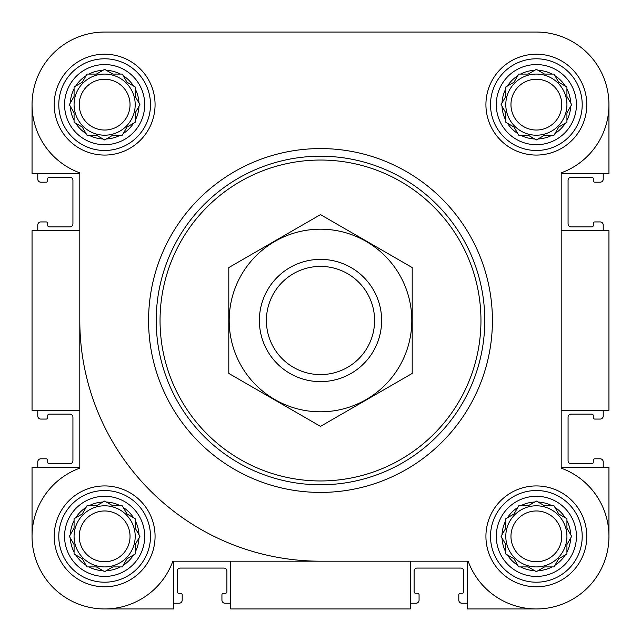 <?xml version="1.0" encoding="UTF-8"?>
<svg xmlns="http://www.w3.org/2000/svg" width="641" height="641" viewBox="0 0 641 641"><rect width="100%" height="100%" fill="white"/><g stroke="black" fill="none" stroke-linecap="round" stroke-linejoin="round"><path stroke-width="0.96" d="M505.797 544.554L505.797 552.109A34.382 34.382 0 0 1 502.015 537.999L505.797 544.554L505.797 554.008L513.986 558.736L517.768 565.282A34.382 34.382 0 0 1 507.44 554.954M528.168 566.924L534.722 570.706A34.382 34.382 0 0 1 520.604 566.924L528.168 566.924L536.357 571.652L544.554 566.924L552.109 566.924A34.382 34.382 0 0 1 537.999 570.706M558.736 558.736L565.282 554.954A34.382 34.382 0 0 1 554.954 565.282L558.736 558.736M566.924 544.554L570.706 537.999A34.382 34.382 0 0 1 566.924 552.109L566.924 544.554L571.652 536.357L566.924 528.168L566.924 520.604A34.382 34.382 0 0 1 570.706 534.722M558.736 513.986L554.954 507.44A34.382 34.382 0 0 1 565.282 517.768L558.736 513.986M544.554 505.797L537.999 502.015A34.382 34.382 0 0 1 552.109 505.797L544.554 505.797L536.357 501.07L528.168 505.797L520.604 505.797A34.382 34.382 0 0 1 534.722 502.015M513.986 513.986L507.44 517.768A34.382 34.382 0 0 1 517.768 507.44L513.986 513.986L512.904 514.611M74.076 544.554L74.076 552.109A34.382 34.382 0 0 1 70.294 537.999L74.076 544.554L74.076 554.008L82.264 558.736L86.046 565.282A34.382 34.382 0 0 1 75.718 554.954M96.446 566.924L103.001 570.706A34.382 34.382 0 0 1 88.891 566.924L96.446 566.924L104.643 571.652L112.832 566.924L120.396 566.924A34.382 34.382 0 0 1 106.278 570.706M127.014 558.736L133.56 554.954A34.382 34.382 0 0 1 123.232 565.282L127.014 558.736M135.203 544.554L138.985 537.999A34.382 34.382 0 0 1 135.203 552.109L135.203 544.554L139.93 536.357L135.203 528.168L135.203 520.604A34.382 34.382 0 0 1 138.985 534.722M127.014 513.986L123.232 507.44A34.382 34.382 0 0 1 133.56 517.768L127.014 513.986M112.832 505.797L106.278 502.015A34.382 34.382 0 0 1 120.396 505.797L112.832 505.797L104.643 501.07L96.446 505.797L88.891 505.797A34.382 34.382 0 0 1 103.001 502.015M82.264 513.986L75.718 517.768A34.382 34.382 0 0 1 86.046 507.44L82.264 513.986M74.076 112.832L74.076 120.396A34.382 34.382 0 0 1 70.294 106.278L74.076 112.832L74.076 122.287L82.264 127.014L86.046 133.56A34.382 34.382 0 0 1 75.718 123.232M96.446 135.203L103.001 138.985A34.382 34.382 0 0 1 88.891 135.203L96.446 135.203L104.643 139.93L112.832 135.203L120.396 135.203A34.382 34.382 0 0 1 106.278 138.985M127.014 127.014L133.56 123.232A34.382 34.382 0 0 1 123.232 133.56L127.014 127.014M135.203 112.832L138.985 106.278A34.382 34.382 0 0 1 135.203 120.396L135.203 112.832L139.93 104.643L135.203 96.446L135.203 88.891A34.382 34.382 0 0 1 138.985 103.001M127.014 82.264L123.232 75.718A34.382 34.382 0 0 1 133.56 86.046L127.014 82.264M112.832 74.076L106.278 70.294A34.382 34.382 0 0 1 120.396 74.076L112.832 74.076L104.643 69.348L96.446 74.076L88.891 74.076A34.382 34.382 0 0 1 103.001 70.294M82.264 82.264L75.718 86.046A34.382 34.382 0 0 1 86.046 75.718L82.264 82.264M505.797 112.832L505.797 120.396A34.382 34.382 0 0 1 502.015 106.278L505.797 112.832L505.797 122.287L513.986 127.014L517.768 133.56A34.382 34.382 0 0 1 507.44 123.232M528.168 135.203L534.722 138.985A34.382 34.382 0 0 1 520.604 135.203L528.168 135.203L536.357 139.93L544.554 135.203L552.109 135.203A34.382 34.382 0 0 1 537.999 138.985M558.736 127.014L565.282 123.232A34.382 34.382 0 0 1 554.954 133.56L558.736 127.014M566.924 112.832L570.706 106.278A34.382 34.382 0 0 1 566.924 120.396L566.924 112.832L571.652 104.643L566.924 96.446L566.924 88.891A34.382 34.382 0 0 1 570.706 103.001M558.736 82.264L554.954 75.718A34.382 34.382 0 0 1 565.282 86.046L558.736 82.264M544.554 74.076L537.999 70.294A34.382 34.382 0 0 1 552.109 74.076L544.554 74.076L536.357 69.348L528.168 74.076L520.604 74.076A34.382 34.382 0 0 1 534.722 70.294M513.986 82.264L507.44 86.046A34.382 34.382 0 0 1 517.768 75.718L513.986 82.264L512.904 82.889M195.184 32.05L104.643 32.05A72.593 72.593 0 0 0 79.804 172.854L79.804 468.146A72.593 72.593 0 0 0 53.307 587.693A72.593 72.593 0 0 0 172.854 561.196L468.146 561.196A72.593 72.593 0 0 0 587.693 587.693A72.593 72.593 0 0 0 561.196 468.146L561.196 172.854A72.593 72.593 0 0 0 536.357 32.05L460.567 32.05M333.256 32.05L256.312 32.05M32.05 104.643L32.05 173.407L79.804 173.407M467.593 561.196L467.593 608.95L536.357 608.95M410.28 561.196L410.28 608.95L230.72 608.95L230.72 561.196M561.196 173.407L608.95 173.407L608.95 104.643M561.196 230.72L608.95 230.72L608.95 410.28L561.196 410.28M79.804 467.593L32.05 467.593L32.05 536.357M536.357 32.05L104.643 32.05M54.213 104.643A50.431 50.431 0 0 1 129.859 60.967A50.431 50.431 0 0 1 129.859 148.311A50.431 50.431 0 0 1 54.213 104.643M54.213 536.357A50.431 50.431 0 0 1 129.859 492.689A50.431 50.431 0 0 1 129.859 580.033A50.431 50.431 0 0 1 54.213 536.357M485.926 536.357A50.431 50.431 0 0 1 561.572 492.689A50.431 50.431 0 0 1 561.572 580.033A50.431 50.431 0 0 1 485.926 536.357M485.926 104.643A50.431 50.431 0 0 1 561.572 60.967A50.431 50.431 0 0 1 561.572 148.311A50.431 50.431 0 0 1 485.926 104.643M173.407 561.196L173.407 608.95L104.643 608.95M561.196 467.593L608.95 467.593L608.95 536.357M79.804 230.72L32.05 230.72L32.05 410.28L79.804 410.28M37.779 173.407L37.779 179.143A3.053 3.053 0 0 0 40.84 182.196L46.184 182.196A1.53 1.53 0 0 0 47.714 180.666L47.714 178.759A1.53 1.53 0 0 1 49.245 177.228L69.877 177.228A3.053 3.053 0 0 1 72.93 180.289L72.93 223.837A3.053 3.053 0 0 1 69.877 226.898L49.245 226.898A1.53 1.53 0 0 1 47.714 225.368L47.714 223.461A1.53 1.53 0 0 0 46.184 221.93L40.84 221.93A3.053 3.053 0 0 0 37.779 224.983L37.779 230.72M37.779 410.28L37.779 416.017A3.053 3.053 0 0 0 40.84 419.07L46.184 419.07A1.53 1.53 0 0 0 47.714 417.539L47.714 415.632A1.53 1.53 0 0 1 49.245 414.102L69.877 414.102A3.053 3.053 0 0 1 72.93 417.163L72.93 460.711A3.053 3.053 0 0 1 69.877 463.772L49.245 463.772A1.53 1.53 0 0 1 47.714 462.241L47.714 460.334A1.53 1.53 0 0 0 46.184 458.804L40.84 458.804A3.053 3.053 0 0 0 37.779 461.857L37.779 467.593M603.221 467.593L603.221 461.857A3.053 3.053 0 0 0 600.16 458.804L594.816 458.804A1.53 1.53 0 0 0 593.286 460.334L593.286 462.241A1.53 1.53 0 0 1 591.755 463.772L571.123 463.772A3.053 3.053 0 0 1 568.07 460.711L568.07 417.163A3.053 3.053 0 0 1 571.123 414.102L591.755 414.102A1.53 1.53 0 0 1 593.286 415.632L593.286 417.539A1.53 1.53 0 0 0 594.816 419.07L600.16 419.07A3.053 3.053 0 0 0 603.221 416.017L603.221 410.28M603.221 230.72L603.221 224.983A3.053 3.053 0 0 0 600.16 221.93L594.816 221.93A1.53 1.53 0 0 0 593.286 223.461L593.286 225.368A1.53 1.53 0 0 1 591.755 226.898L571.123 226.898A3.053 3.053 0 0 1 568.07 223.837L568.07 180.289A3.053 3.053 0 0 1 571.123 177.228L591.755 177.228A1.53 1.53 0 0 1 593.286 178.759L593.286 180.666A1.53 1.53 0 0 0 594.816 182.196L600.16 182.196A3.053 3.053 0 0 0 603.221 179.143L603.221 173.407M173.407 603.221L179.143 603.221A3.053 3.053 0 0 0 182.196 600.16L182.196 594.816A1.53 1.53 0 0 0 180.666 593.286L178.759 593.286A1.53 1.53 0 0 1 177.228 591.755L177.228 571.123A3.053 3.053 0 0 1 180.289 568.07L223.837 568.07A3.053 3.053 0 0 1 226.898 571.123L226.898 591.755A1.53 1.53 0 0 1 225.368 593.286L223.461 593.286A1.53 1.53 0 0 0 221.93 594.816L221.93 600.16A3.053 3.053 0 0 0 224.983 603.221L230.72 603.221M410.28 603.221L416.017 603.221A3.053 3.053 0 0 0 419.07 600.16L419.07 594.816A1.53 1.53 0 0 0 417.539 593.286L415.632 593.286A1.53 1.53 0 0 1 414.102 591.755L414.102 571.123A3.053 3.053 0 0 1 417.163 568.07L460.711 568.07A3.053 3.053 0 0 1 463.772 571.123L463.772 591.755A1.53 1.53 0 0 1 462.241 593.286L460.334 593.286A1.53 1.53 0 0 0 458.804 594.816L458.804 600.16A3.053 3.053 0 0 0 461.857 603.221L467.593 603.221M496.286 104.643A40.079 40.079 0 0 1 556.396 69.933A40.079 40.079 0 0 1 556.396 139.345A40.079 40.079 0 0 1 496.286 104.643M505.797 96.446L502.015 103.001A34.382 34.382 0 0 1 505.797 88.891L505.797 96.446L501.07 104.643L502.015 106.278M507.44 86.046L505.797 86.992L505.797 88.891M528.168 74.076L518.713 74.076L517.768 75.718M554.954 75.718L554.008 74.076L552.109 74.076M566.924 96.446L566.924 86.992L565.282 86.046M565.282 123.232L566.924 122.287L566.924 120.396M544.554 135.203L554.008 135.203L554.954 133.56M517.768 133.56L518.713 135.203L520.604 135.203M490.517 104.643A45.848 45.848 0 0 1 559.281 64.933A45.848 45.848 0 0 1 559.281 144.345A45.848 45.848 0 0 1 490.517 104.643M64.565 104.643A40.079 40.079 0 0 1 124.674 69.933A40.079 40.079 0 0 1 124.674 139.345A40.079 40.079 0 0 1 64.565 104.643M74.076 96.446L70.294 103.001A34.382 34.382 0 0 1 74.076 88.891L74.076 96.446L69.348 104.643L70.294 106.278M75.718 86.046L74.076 86.992L74.076 88.891M96.446 74.076L86.992 74.076L86.046 75.718M123.232 75.718L122.287 74.076L120.396 74.076M135.203 96.446L135.203 86.992L133.56 86.046M133.56 123.232L135.203 122.287L135.203 120.396M112.832 135.203L122.287 135.203L123.232 133.56M86.046 133.56L86.992 135.203L88.891 135.203M58.796 104.643A45.848 45.848 0 0 1 127.567 64.933A45.848 45.848 0 0 1 127.567 144.345A45.848 45.848 0 0 1 58.796 104.643M64.565 536.357A40.079 40.079 0 0 1 124.674 501.655A40.079 40.079 0 0 1 124.674 571.067A40.079 40.079 0 0 1 64.565 536.357M74.076 528.168L70.294 534.722A34.382 34.382 0 0 1 74.076 520.604L74.076 528.168L69.348 536.357L70.294 537.999M75.718 517.768L74.076 518.713L74.076 520.604M96.446 505.797L86.992 505.797L86.046 507.44M123.232 507.44L122.287 505.797L120.396 505.797M135.203 528.168L135.203 518.713L133.56 517.768M133.56 554.954L135.203 554.008L135.203 552.109M112.832 566.924L122.287 566.924L123.232 565.282M86.046 565.282L86.992 566.924L88.891 566.924M58.796 536.357A45.848 45.848 0 0 1 127.567 496.655A45.848 45.848 0 0 1 127.567 576.067A45.848 45.848 0 0 1 58.796 536.357M496.286 536.357A40.079 40.079 0 0 1 556.396 501.655A40.079 40.079 0 0 1 556.396 571.067A40.079 40.079 0 0 1 496.286 536.357M505.797 528.168L502.015 534.722A34.382 34.382 0 0 1 505.797 520.604L505.797 528.168L501.07 536.357L502.015 537.999M507.44 517.768L505.797 518.713L505.797 520.604M528.168 505.797L518.713 505.797L517.768 507.44M554.954 507.44L554.008 505.797L552.109 505.797M566.924 528.168L566.924 518.713L565.282 517.768M565.282 554.954L566.924 554.008L566.924 552.109M544.554 566.924L554.008 566.924L554.954 565.282M517.768 565.282L518.713 566.924L520.604 566.924M490.517 536.357A45.848 45.848 0 0 1 559.281 496.655A45.848 45.848 0 0 1 559.281 576.067A45.848 45.848 0 0 1 490.517 536.357M512.904 126.389L513.986 127.014M566.924 104.643A30.568 30.568 0 0 0 536.357 74.076A30.568 30.568 0 0 0 505.797 104.643A30.568 30.568 0 0 0 536.357 135.203A30.568 30.568 0 0 0 566.924 104.643M510.965 104.643A25.392 25.392 0 0 1 549.057 82.649A25.392 25.392 0 0 1 549.057 126.63A25.392 25.392 0 0 1 510.965 104.643M135.203 104.643A30.568 30.568 0 0 0 104.643 74.076A30.568 30.568 0 0 0 74.076 104.643A30.568 30.568 0 0 0 104.643 135.203A30.568 30.568 0 0 0 135.203 104.643M135.203 536.357A30.568 30.568 0 0 0 104.643 505.797A30.568 30.568 0 0 0 74.076 536.357A30.568 30.568 0 0 0 104.643 566.924A30.568 30.568 0 0 0 135.203 536.357M512.904 558.111L513.986 558.736M566.924 536.357A30.568 30.568 0 0 0 536.357 505.797A30.568 30.568 0 0 0 505.797 536.357A30.568 30.568 0 0 0 536.357 566.924A30.568 30.568 0 0 0 566.924 536.357M79.244 104.643A25.392 25.392 0 0 1 117.335 82.649A25.392 25.392 0 0 1 117.335 126.63A25.392 25.392 0 0 1 79.244 104.643M79.244 536.357A25.392 25.392 0 0 1 117.335 514.37A25.392 25.392 0 0 1 117.335 558.351A25.392 25.392 0 0 1 79.244 536.357M510.965 536.357A25.392 25.392 0 0 1 549.057 514.37A25.392 25.392 0 0 1 549.057 558.351A25.392 25.392 0 0 1 510.965 536.357M160.042 320.5A160.458 160.458 0 0 1 400.729 181.539A160.458 160.458 0 0 1 400.729 459.461A160.458 160.458 0 0 1 160.042 320.5M156.22 320.5A164.28 164.28 0 0 1 402.644 178.23A164.28 164.28 0 0 1 402.644 462.77A164.28 164.28 0 0 1 156.22 320.5M148.576 320.5A171.924 171.924 0 0 1 406.458 171.612A171.924 171.924 0 0 1 406.458 469.388A171.924 171.924 0 0 1 148.576 320.5M320.5 561.196A240.695 240.695 0 0 1 79.804 320.5M266.4 320.5A54.1 54.1 0 0 1 347.55 273.651A54.1 54.1 0 0 1 347.55 367.349A54.1 54.1 0 0 1 266.4 320.5M259.373 320.5A61.127 61.127 0 0 1 351.068 267.561A61.127 61.127 0 0 1 351.068 373.439A61.127 61.127 0 0 1 259.373 320.5M320.5 229.19A91.31 91.31 0 0 1 399.575 366.155A91.31 91.31 0 0 1 241.425 366.155A91.31 91.31 0 0 1 320.5 229.19M412.195 373.439L412.195 267.561L320.5 214.623L228.805 267.561L228.805 373.439L320.5 426.377L412.195 373.439"/></g></svg>
